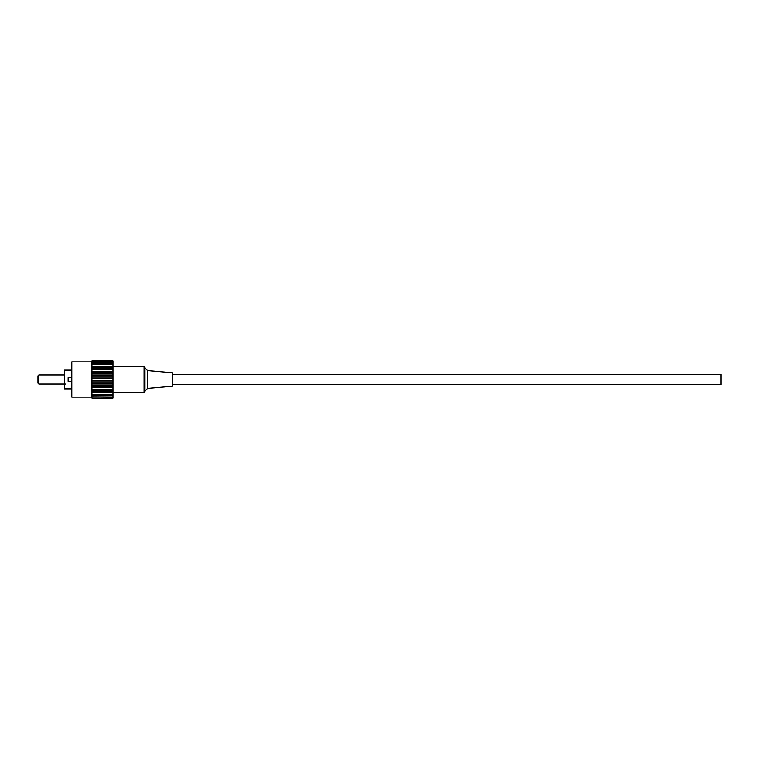 <?xml version="1.0" encoding="UTF-8"?>
<svg xmlns="http://www.w3.org/2000/svg" width="759" height="759" viewBox="0 0 759 759"><rect width="100%" height="100%" fill="white"/><g stroke="black" fill="none" stroke-linecap="round" stroke-linejoin="round"><path stroke-width="1.14" d="M172.378 384.528L721.05 384.528L721.05 374.472L172.378 374.472M71.782 381.331L68.13 381.331L68.13 377.669L71.782 377.669M91.905 396.957L91.905 398.048L112.939 398.048L112.939 396.957L91.905 396.777L112.939 396.957M91.905 362.223L112.939 362.223L112.939 360.952L91.905 360.952L91.905 396.777M112.939 362.223L112.939 396.777M112.939 362.043L91.905 362.043M91.905 364.662L112.939 364.662M112.939 364.51L91.905 364.51M112.939 363.599L91.905 363.599M91.905 368.115L112.939 368.115M112.939 367.536L91.905 367.536M112.939 366.246L91.905 366.246M91.905 372.346L112.939 372.346M112.939 371.379L91.905 371.379M112.939 369.794L91.905 369.794M91.905 377.062L112.939 377.062M112.939 375.771L91.905 375.771M112.939 373.997L91.905 373.997M91.905 381.938L112.939 381.938M112.939 380.411L91.905 380.411M112.939 378.589L91.905 378.589M91.905 386.654L112.939 386.654M112.939 385.003L91.905 385.003M112.939 383.229L91.905 383.229M91.905 390.885L112.939 390.885M112.939 389.206L91.905 389.206M112.939 387.621L91.905 387.621M91.905 394.338L112.939 394.338M112.939 392.754L91.905 392.754M112.939 391.464L91.905 391.464M112.939 395.401L91.905 395.401M112.939 394.49L91.905 394.49M91.905 361.901L71.782 361.901L71.782 397.099L91.905 397.099M71.782 388.874L64.468 388.874L64.468 370.126L71.782 370.126M38.861 384.073L37.95 383.162L37.95 375.838L38.861 374.927L38.861 384.073L65.388 384.073M144.03 366.236L144.941 367.157L144.941 391.843L144.03 392.764L144.03 366.236L112.939 366.236M144.941 388.191L144.941 370.809M144.941 367.84L147.445 370.572L172.378 372.754L172.378 386.246L147.445 388.428L144.941 391.16M147.445 370.572L147.445 388.428M38.861 374.927L64.468 374.927M144.03 392.764L112.939 392.764"/></g></svg>
